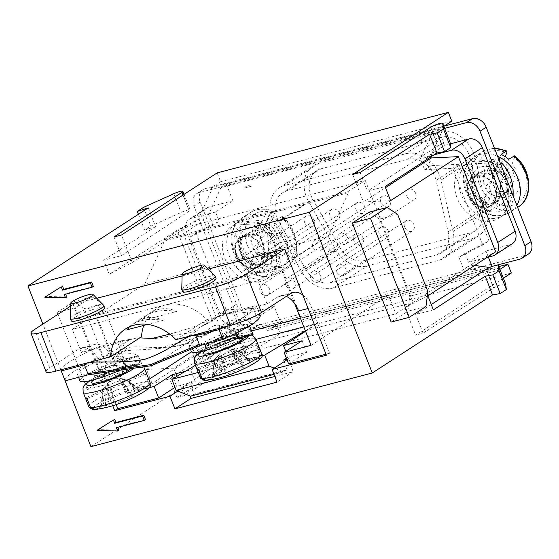 <?xml version="1.0" encoding="UTF-8"?>
<svg xmlns="http://www.w3.org/2000/svg" width="559" height="559" viewBox="0 0 559 559"><rect width="100%" height="100%" fill="white"/><g stroke="black" fill="none" stroke-linecap="round" stroke-linejoin="round"><path stroke-width="0.42" stroke-dasharray="2.79 2.1" d="M90.921 446.641L211.197 368.577L200.255 372.084L206.446 368.067L236.737 354.413A7.176 1.118 158.6 0 1 245.855 351.981A7.176 1.118 158.6 0 1 245.031 352.946L176.993 397.603L184.428 395.66L280.108 333.562L511.324 273.037M503.359 278.2L415.637 335.134L423.058 333.192L493.702 287.85A7.176 1.118 158.6 0 1 500.829 284.734A7.176 1.118 158.6 0 1 505.602 283.944M475.073 158.001A29.913 23.541 -123 0 0 439.556 131.693L318.847 163.291A29.913 23.541 -123 0 0 313.34 165.716A29.913 23.541 -123 0 0 308.638 201.568L335.414 249.16A29.913 23.541 -123 0 0 367.186 265.916L473.166 238.169A29.913 23.541 -123 0 0 478.665 235.751A29.913 23.541 -123 0 0 487.113 209.45L475.073 158.001L441.009 180.11A29.913 23.541 -123 0 0 405.499 153.802L284.783 185.399A29.913 23.541 -123 0 0 279.276 187.824A29.913 23.541 -123 0 0 274.574 223.677L301.35 271.269A29.913 23.541 -123 0 0 333.122 288.018L439.101 260.277A29.913 23.541 -123 0 0 444.601 257.86A29.913 23.541 -123 0 0 453.049 231.559L441.009 180.11M470.126 158.239A23.932 18.831 -123 0 0 441.715 137.2L321.006 168.797A23.932 18.831 -123 0 0 316.597 170.733A23.932 18.831 -123 0 0 312.837 199.416L339.613 247.008A23.932 18.831 -123 0 0 365.027 260.41L471.006 232.67A23.932 18.831 -123 0 0 475.409 230.734A23.932 18.831 -123 0 0 482.165 209.695L470.126 158.239L436.062 180.347A23.932 18.831 57 0 0 407.651 159.301L286.942 190.905A23.932 18.831 -123 0 0 282.54 192.841A23.932 18.831 -123 0 0 278.773 221.525L305.549 269.117A23.932 18.831 -123 0 0 330.97 282.519L436.942 254.778A23.932 18.831 -123 0 0 441.344 252.843A23.932 18.831 -123 0 0 448.101 231.803L436.062 180.347M173.507 378.366L176.623 386.325L174.988 387.387M177.895 391.069L186.685 385.368L190.864 384.271L195.196 381.462L190.661 369.904L185.329 371.302M176.623 386.325L195.196 381.462M116.174 404.506L99.907 363.001A23.932 14.289 75.3 0 0 91.103 350.451L73.089 304.48L96.763 298.282M112.743 405.673L91.103 350.451A23.932 14.289 75.3 0 0 81.46 347.887A23.932 14.289 75.3 0 0 78.896 349.033L49.786 367.92L34.693 329.405M302.817 295.033A23.932 14.289 -104.7 0 1 311.615 307.583L329.517 353.253L326.421 355.265M212.958 225.291L208.689 214.39L221.238 186.937L211.952 189.368L199.402 216.822L200.052 218.485L132.238 262.499L109.222 274.301L177.035 230.287L214.335 325.457L241.46 324.136L242.11 325.799L251.396 323.368L247.127 312.467L220.001 313.795L189.941 237.093L212.958 225.291L219.156 221.266L196.132 233.068L189.941 237.093M430.849 156.897L430.612 156.296L443.161 128.843L432.945 131.519L420.403 158.973L424.672 169.866L430.863 165.848L427.244 156.618L444.587 145.361L438.116 128.85L226.409 184.274L221.448 187.489L221.238 186.937M226.409 184.274L232.872 200.779L215.536 212.036L219.156 221.266M438.116 128.85L433.162 132.071L221.448 187.489M432.945 131.519L433.162 132.071M459.764 256.805L465.954 252.787L488.978 240.985L482.78 245.003L459.764 256.805L465.954 252.787M430.863 165.848L425.602 169.629L452.72 168.301L482.78 245.003M424.672 169.866L425.602 169.629M196.132 233.068L226.192 309.777L220.001 313.795M488.978 240.985L458.918 164.283L452.72 168.301M458.918 164.283L431.793 165.604M226.192 309.777L253.318 308.449L247.127 312.467M369.066 212.175L379.575 219.163L409.761 296.2L407.881 311.223L391.16 322.075M397.68 214.425L379.575 219.163M427.873 291.463L409.761 296.2M425.986 306.486L407.881 311.223M493.548 287.941L486.218 269.235M57.2 312.425L73.921 301.574L92.025 296.836L75.304 307.688L57.2 312.425L87.386 389.462L104.114 378.611L105.993 363.588L84.423 308.561L73.921 301.574M87.386 389.462L105.497 384.725L122.218 373.873L124.098 358.843L102.535 303.817L92.025 296.836M104.114 378.611L122.218 373.873M105.993 363.588L124.098 358.843M84.423 308.561L102.535 303.817M75.304 307.688L105.497 384.725M66.752 297.039L46.027 296.403M93.318 286.446L65.459 293.741L65.627 294.174M64.222 294.544L65.459 293.741M118.941 430.206L98.209 429.564M145.501 419.613L117.649 426.901L117.816 427.335M116.405 427.705L117.649 426.901M458.834 257.049L463.104 267.95L473.319 265.273L472.669 263.61L404.856 307.625L427.873 295.823M472.669 263.61L495.686 251.809M390.573 200.653L363.448 201.974L385.486 187.67M449.967 141.979A7.176 1.118 -21.4 0 0 445.195 142.769A7.176 1.118 -21.4 0 0 438.06 145.885L430.73 127.179M430.584 127.27L438.06 145.885M437.914 145.976L367.424 191.227L385.067 186.608M360.087 172.521L367.424 191.227M352.666 174.464L363.448 201.974M443.161 128.843L442.511 127.193L443.839 126.334M430.612 156.296L420.403 158.973M499.907 269.396L498.579 270.263L267.37 330.788L276.663 324.758L498.817 266.601M276.663 324.758L280.108 333.562M404.856 307.625L415.637 335.134M498.579 270.263L497.936 268.613L489.663 267.488M474.661 265.455L473.319 265.273M463.104 267.95L487.721 271.283L497.936 268.613M208.689 214.39L199.402 216.822M200.052 218.485L177.035 230.287M242.11 325.799L266.727 329.132L276.006 326.701L251.396 323.368M215.536 212.036L191.395 218.352A11.963 9.419 -123 0 0 189.194 219.324A11.963 9.419 -123 0 0 186.42 231.789L219.198 315.43A11.963 9.419 -123 0 0 232.796 324.003L256.937 317.687L274.28 306.43L280.96 323.486L276.006 326.701L487.721 271.283L492.675 268.068L492.067 266.524M266.727 329.132L267.37 330.788M284.258 361.589L286.991 369.82L194.134 394.13L190.864 384.271M186.685 385.368L190.242 396.079M274.839 376.486L293.161 371.686L288.821 358.626L287.033 359.793M286.781 359.164L288.821 358.626M293.161 371.686L277.061 382.139M285.768 351.332L288.046 357.152L306.618 352.296L302.091 340.738M288.046 357.152L286.411 358.214M325.995 354.175L329.517 353.253M288.661 363.951L306.618 352.296M217.144 172.885L220.595 181.689L211.302 187.719L211.952 189.368M211.302 187.719L442.511 127.193M220.595 181.689L451.805 121.163M132.238 262.499L121.457 234.983M183.003 195.042L189.277 211.064L183.121 194.965M143.481 207.389L150.811 226.095L181.102 212.448A7.176 1.118 158.6 0 1 190.214 210.016A7.176 1.118 158.6 0 1 189.396 210.981M138.408 214.272L144.62 230.119L150.811 226.095M148.233 207.899L155.563 226.612L144.62 230.119M189.277 211.064L121.359 255.638L103.715 260.256L109.222 274.301M155.563 226.612L103.715 260.256M114.029 236.932L121.359 255.638M182.101 275.943L208.193 269.117M139.778 337.853L121.603 340.731L98.391 346.804A59.827 9.307 -21.4 0 0 92.228 349.62L118.508 342.737L121.603 340.731L125.489 350.633L102.269 356.712A59.827 9.307 -21.4 0 0 65.11 380.826L61.19 370.778M60.819 369.834L42.889 324.08M200.255 372.084L192.925 353.372L199.116 349.354L229.407 335.707A7.176 1.118 158.6 0 1 238.518 333.276A7.176 1.118 158.6 0 1 237.701 334.24L245.031 352.946M244.912 353.029L237.582 334.317L169.663 378.897L152.02 383.516L203.867 349.864L211.197 368.577M203.867 349.864L192.925 353.372M206.446 368.067L199.116 349.354M177 397.603L169.67 378.897M214.335 325.457L146.521 369.471L152.02 383.516M146.521 369.471L173.639 368.15L241.46 324.136M184.428 395.66L173.639 368.15M431.275 304.508L415.728 314.486L433.372 309.868M423.065 333.192L415.728 314.486M182.646 291.651A17.951 2.795 158.6 0 1 191.01 285.684A17.951 2.795 158.6 0 1 208.647 279.074A17.951 2.795 158.6 0 1 216.067 278.55M71.217 320.817A17.951 2.795 158.6 0 1 79.588 314.857A17.951 2.795 158.6 0 1 97.217 308.24A17.951 2.795 158.6 0 1 104.638 307.723M70.651 306.066L73.089 304.48M253.318 308.449L256.937 317.687M280.96 323.486L492.675 268.068M488.377 257.098L485.988 251.012L468.652 262.262L465.032 253.031M263.96 254.96L262.891 261.221L260.333 265.001L256.574 267.335L252.032 267.964L247.218 266.818L242.676 264.023L238.924 259.893L236.373 254.897L235.325 249.6L235.884 244.597L239.084 239.273L240.957 237.868L246.044 235.653L252.109 234.976L255.715 235.353L259.844 228.547L263.142 219.932L260.047 223.439L255.917 235.283M263.876 255.009A16.749 13.185 57 0 1 258.677 266.315A16.749 13.185 57 0 1 236.555 255.666A16.749 13.185 57 0 1 240.433 238.204A16.749 13.185 57 0 1 255.393 239.573A16.749 13.185 57 0 1 263.876 255.009M263.967 254.953L263.568 246.708L261.801 241.083L260.326 238.267L262.01 237.694L266.552 232.775L268.159 228.435A26.923 21.186 -123 0 0 261.451 224.201M259.523 223.425A26.923 21.186 -123 0 0 247.281 222.678A26.923 21.186 -123 0 0 238.19 257.287A26.923 21.186 -123 0 0 273.484 268.634A26.923 21.186 -123 0 0 269.822 229.917L267.726 233.886A21.535 16.952 57 0 1 267.488 266.21A21.535 16.952 57 0 1 239.196 248.371A21.535 16.952 57 0 1 258.447 228.037L259.523 223.425L262.36 222.056M269.822 229.917L269.207 226.374L268.159 228.435M258.447 228.037L243.249 236.569M267.726 233.886L268.124 252.256L280.995 254.652L276.663 257.468L264.386 255.107A17.35 13.654 57 0 1 244.458 266.035A17.35 13.654 57 0 1 238.623 238.868L229.581 227.779A31.709 24.952 -123 0 0 229.861 267.642A31.709 24.952 -123 0 0 266.818 278.857A31.709 24.952 -123 0 0 276.663 257.468C276.859 245.08 272.827 234.682 264.554 226.283L260.34 237.68L260.76 238.344M444.587 145.361L450.24 143.88M512.33 243.724A11.963 9.419 57 0 1 510.129 244.688L485.988 251.012M493.373 266.063L496.895 265.141M444.636 128.36L198.983 192.666A11.963 9.419 -123 0 0 196.782 193.631A11.963 9.419 -123 0 0 194.008 206.103L238.861 320.552A11.963 9.419 -123 0 0 252.458 329.132L492.025 266.419M336.497 271.29A5.981 4.71 57 0 1 337.881 265.057A5.981 4.71 57 0 1 345.092 267.516A5.981 4.71 57 0 1 344.4 275.098A5.981 4.71 57 0 1 336.497 271.29M338.265 240.007A5.981 4.71 57 0 1 339.648 233.774A5.981 4.71 57 0 1 346.859 236.233A5.981 4.71 57 0 1 346.161 243.815A5.981 4.71 57 0 1 338.265 240.007M312.823 246.666A5.981 4.71 57 0 1 314.207 240.433A5.981 4.71 57 0 1 321.411 242.892A5.981 4.71 57 0 1 320.719 250.474A5.981 4.71 57 0 1 312.823 246.666M311.056 277.949A5.981 4.71 57 0 1 312.439 271.716A5.981 4.71 57 0 1 319.65 274.176A5.981 4.71 57 0 1 318.958 281.757A5.981 4.71 57 0 1 311.056 277.949M287.382 253.332A5.981 4.71 57 0 1 288.765 247.092A5.981 4.71 57 0 1 295.97 249.552A5.981 4.71 57 0 1 295.278 257.133A5.981 4.71 57 0 1 287.382 253.332M285.614 284.615A5.981 4.71 57 0 1 286.998 278.375A5.981 4.71 57 0 1 294.202 280.835A5.981 4.71 57 0 1 293.51 288.416A5.981 4.71 57 0 1 285.614 284.615M260.173 291.274A5.981 4.71 57 0 1 261.556 285.041A5.981 4.71 57 0 1 268.76 287.494A5.981 4.71 57 0 1 268.068 295.075A5.981 4.71 57 0 1 260.173 291.274M261.94 259.991A5.981 4.71 57 0 1 263.324 253.758A5.981 4.71 57 0 1 270.528 256.211A5.981 4.71 57 0 1 269.836 263.792A5.981 4.71 57 0 1 261.94 259.991M236.492 266.65A5.981 4.71 57 0 1 237.882 260.417A5.981 4.71 57 0 1 245.087 262.87A5.981 4.71 57 0 1 244.395 270.451A5.981 4.71 57 0 1 236.492 266.65M181.423 228.526L229.295 350.682L413.15 302.552L365.272 180.396L181.423 228.526L164.08 239.783L164.514 240.88L144.781 284.056L328.636 235.926L280.436 267.209L294.719 303.656M274.28 306.43L250.139 312.747A11.963 9.419 57 0 1 236.541 304.173L203.762 220.532A11.963 9.419 57 0 1 206.53 208.067A11.963 9.419 57 0 1 208.731 207.103L232.872 200.779M404.625 227.08A5.981 4.71 57 0 1 406.009 220.847A5.981 4.71 57 0 1 413.213 223.3A5.981 4.71 57 0 1 412.521 230.881A5.981 4.71 57 0 1 404.625 227.08M406.393 195.797A5.981 4.71 57 0 1 407.777 189.564A5.981 4.71 57 0 1 414.981 192.017A5.981 4.71 57 0 1 414.289 199.598A5.981 4.71 57 0 1 406.393 195.797M380.945 202.456A5.981 4.71 57 0 1 382.335 196.223A5.981 4.71 57 0 1 389.539 198.676A5.981 4.71 57 0 1 388.847 206.257A5.981 4.71 57 0 1 380.945 202.456M379.184 233.739A5.981 4.71 57 0 1 380.567 227.506A5.981 4.71 57 0 1 387.771 229.959A5.981 4.71 57 0 1 387.08 237.54A5.981 4.71 57 0 1 379.184 233.739M355.503 209.115A5.981 4.71 57 0 1 356.894 202.882A5.981 4.71 57 0 1 364.098 205.335A5.981 4.71 57 0 1 363.406 212.916A5.981 4.71 57 0 1 355.503 209.115M353.742 240.398A5.981 4.71 57 0 1 355.126 234.165A5.981 4.71 57 0 1 362.33 236.618A5.981 4.71 57 0 1 361.638 244.199A5.981 4.71 57 0 1 353.742 240.398M328.294 247.057A5.981 4.71 57 0 1 329.684 240.824A5.981 4.71 57 0 1 336.888 243.277A5.981 4.71 57 0 1 336.197 250.858A5.981 4.71 57 0 1 328.294 247.057M330.062 215.774A5.981 4.71 57 0 1 331.452 209.541A5.981 4.71 57 0 1 338.656 211.994A5.981 4.71 57 0 1 337.964 219.575A5.981 4.71 57 0 1 330.062 215.774M528.276 254.135A11.963 9.419 57 0 1 526.075 255.107L258.656 325.107A11.963 9.419 57 0 1 245.052 316.534L200.199 202.078A11.963 9.419 57 0 1 202.973 189.613A11.963 9.419 57 0 1 205.174 188.649L444.258 126.061M468.694 194.895A16.749 13.185 57 0 1 472.572 177.441A16.749 13.185 57 0 1 487.532 178.81A16.749 13.185 57 0 1 496.015 194.246A16.749 13.185 57 0 1 490.816 205.544A16.749 13.185 57 0 1 468.694 194.895M478.434 173.695A16.749 13.185 -123 0 0 477.533 174.226A16.749 13.185 -123 0 0 475.59 195.454A16.749 13.185 -123 0 0 495.77 202.33A16.749 13.185 -123 0 0 500.501 187.614L500.207 193.673L499.201 197.753L496.644 201.526L495.05 202.791L492.884 203.86L488.342 204.489L483.528 203.343L478.986 200.548L475.234 196.419L472.683 191.43L471.635 186.126L472.194 181.123L475.395 175.799L478.434 173.695L483.71 171.173A23.674 21.794 -159.3 0 0 475.101 175.281L466.052 164.199L461.72 167.015A31.709 24.952 -123 0 0 462 206.879A31.709 24.952 -123 0 0 498.956 218.094A31.709 24.952 -123 0 0 508.802 196.698L496.525 194.343A17.35 13.654 57 0 1 476.596 205.265A17.35 13.654 57 0 1 470.762 178.097L461.72 167.015L464.941 164.605L492.186 162.669L488.056 174.52M304.62 222.433A5.981 4.71 57 0 1 306.004 216.2A5.981 4.71 57 0 1 313.215 218.653A5.981 4.71 57 0 1 312.523 226.241A5.981 4.71 57 0 1 304.62 222.433M234.99 332.284L233.054 330.886L228.596 329.244L224.047 328.657L224.557 328.406A21.018 9.866 170.7 0 1 235.646 331.634L234.99 332.284L236.457 335.98L238.959 337.482L241.642 337.182A21.535 3.347 158.6 0 1 243.165 337.964L240.433 338.244L238.986 337.685L236.974 335.281A16.749 2.606 -21.4 0 0 236.946 335.114A16.749 2.606 -21.4 0 0 235.758 334.659M224.557 328.406L228.044 324.444L224.019 325.988L226.668 332.752C238.211 331.173 246.484 331.459 251.487 333.611L248.776 326.163L235.646 331.634M228.044 324.444C238.036 323.402 244.947 323.975 248.776 326.163M224.047 328.657L227.003 327.895A16.749 2.606 158.6 0 1 233.928 327.413A16.749 2.606 158.6 0 1 229.386 331.291L229.98 331.075A21.018 4.591 -16.1 0 1 236.674 332.165L236.038 332.822L236.974 335.281M229.386 331.291L232.579 331.291L235.255 332.018L236.038 332.822M224.019 325.988L198.969 337.175L189.04 345.637L201.918 344.176A31.709 4.933 -21.4 0 0 234.787 331.648L235.542 333.583M223.893 336.071L233.11 337.084A23.674 11.257 -7.8 0 0 224.061 336.092L226.668 332.752A31.709 4.933 -21.4 0 0 191.395 351.695M251.795 331.424L249.803 326.687L236.674 332.165M229.98 331.075L239.462 329.167L234.787 331.648M239.462 329.167L247.448 327.12M242.257 336.93L241.642 337.182M246.645 335.1L251.487 333.611M239.119 337.573L245.827 335.058A26.923 4.186 -21.4 0 0 237.009 336.588A26.923 4.186 -21.4 0 0 201.589 351.492M233.11 337.084L237.107 337.566M249.034 334.631L245.827 335.058M223.9 336.085L217.185 338.663L208.5 342.981L205.593 345.203L205.265 346.091L206.201 346.531L212.797 345.448L217.682 343.925L229.553 338.992L234.738 338.908M243.165 337.964L248.168 335.882L250.593 335.435M235.996 338.929A23.674 5.506 165 0 0 229.924 339.103A17.35 2.697 -21.4 0 1 205.048 346.741A17.35 2.697 -21.4 0 1 224.061 336.092M227.625 336.28A16.749 2.606 -21.4 0 0 205.754 347.342A16.749 2.606 -21.4 0 0 215.977 345.895A16.749 2.606 -21.4 0 0 232.642 338.859L235.919 338.971M232.642 338.859L229.553 338.978M237.261 337.971L230.322 339.054L237.372 338.251M258.027 344.63A32.904 5.115 -21.4 0 0 256.295 343.778L238.917 351.017A14.38 2.236 158.6 0 1 240.67 351.241A14.38 2.236 158.6 0 1 240.663 351.918L258.041 344.672M198.487 369.492L215.865 362.253A14.38 2.236 158.6 0 1 213.978 361.701A14.38 2.236 158.6 0 1 214.111 361.352L196.775 368.688M238.917 351.017L249.908 360.52L257.713 357.264L259.523 355.657L259.942 353.295L256.295 343.778M202.763 379.533L204.804 379.316L212.609 376.06L214.111 361.352M261.57 353.7L261.584 355.824L259.467 358.165A29.32 4.563 158.6 0 1 237.491 371.49A29.32 4.563 158.6 0 1 206.55 380.211L214.363 376.962L215.865 362.253M240.663 351.918L251.655 361.421L259.467 358.165M206.55 380.211L204.825 380.476M249.908 360.52A20.942 3.256 -21.4 0 0 247.42 360.744L239.14 364.195L237.484 363.343A20.942 3.256 -21.4 0 0 219.973 370.638L221.63 371.49L213.349 374.942A20.942 3.256 -21.4 0 0 212.609 376.06M214.363 376.962A20.942 3.256 -21.4 0 0 216.85 376.738L225.13 373.286L226.779 374.139A20.942 3.256 -21.4 0 0 244.29 366.837L242.641 365.991L250.921 362.539A20.942 3.256 -21.4 0 0 251.655 361.421M247.42 360.744L236.429 350.283A13.73 2.138 158.6 0 1 238.896 350.06A13.73 2.138 158.6 0 1 239.601 350.283A13.73 2.138 158.6 0 1 238.993 351.597L233.334 351.394L235.5 353.868A13.73 2.138 158.6 0 1 222.65 359.22L226.779 374.139M250.921 362.539L238.993 351.597M216.85 376.738L217.416 360.59A13.73 2.138 158.6 0 1 214.118 360.276A13.73 2.138 158.6 0 1 214.481 359.633A13.73 2.138 158.6 0 1 214.845 359.269L218.828 355.196L218.338 357.005A13.73 2.138 158.6 0 1 231.188 351.653L237.484 363.343M218.338 357.005L219.973 370.638M213.349 374.942L214.845 359.269M236.429 350.283L230.923 350.151L231.188 351.653M217.416 360.59L221.238 356.432L222.65 359.22M235.5 353.868L244.29 366.837M233.334 351.394L242.641 365.991M221.238 356.432L225.13 373.286M218.828 355.196L221.63 371.49M230.923 350.151L239.14 364.195M133.79 365.397L118.899 368.22L125.95 367.417L141.616 363.581L138.38 355.859L124.482 361.645L118.208 360.317L121.506 358.13L122.526 356.817L121.764 356.118L115.573 357.061A16.749 2.606 158.6 0 0 113.184 357.746L118.473 353.421L112.652 355.314A31.709 4.933 -21.4 0 0 77.38 374.264A31.709 4.933 -21.4 0 0 90.495 373.342L123.497 361.163L125.95 367.417A31.709 4.933 -21.4 0 1 120.283 370.107M112.652 355.314L115.238 361.918A31.709 4.933 -21.4 0 0 79.972 380.868M141.616 363.581L136.738 365.048A26.923 4.186 -21.4 0 0 135.215 364.265L140.057 362.777C135.061 360.625 126.788 360.338 115.238 361.918L112.471 365.251L127.69 366.746L134.398 364.23A26.923 4.186 -21.4 0 0 125.586 365.754A26.923 4.186 -21.4 0 0 90.16 380.665M139.163 364.601L131.686 367.431A21.535 3.347 158.6 0 1 130.03 369.247M118.124 368.15L125.447 368.178L131.686 367.431M125.447 368.178A23.674 5.506 165 0 0 118.494 368.269L101.696 374.523L97.643 375.473L94.911 375.711L93.835 375.257L94.492 374.027L100.62 370.198L112.638 365.258A17.35 2.697 -21.4 0 0 93.626 375.907A17.35 2.697 -21.4 0 0 118.494 368.269L123.315 368.074M136.738 365.048L131.099 367.354L127.927 367.053L125.747 364.901L124.482 361.645M121.687 366.25A23.674 11.257 -7.8 0 0 112.638 365.258M137.605 363.804L134.398 364.23M135.215 364.265L129.576 366.571L126.502 366.32L124.503 364.265L123.455 361.121L119.535 358.955L113.184 357.746M140.057 362.777L137.353 355.328L123.455 361.121M138.478 389.686A20.942 3.256 -21.4 0 0 135.991 389.909L124.999 379.449A13.73 2.138 158.6 0 1 127.473 379.233A13.73 2.138 158.6 0 1 128.172 379.456L129.241 380.406A14.38 2.236 158.6 0 0 127.487 380.183L138.478 389.686L146.29 386.437L148.093 384.823L148.512 382.468L144.865 372.944A32.904 5.115 -21.4 0 1 146.598 373.796M91.334 408.699L93.374 408.482L101.186 405.226L102.688 390.524A14.38 2.236 158.6 0 0 102.556 390.867A14.38 2.236 158.6 0 0 104.435 391.419L102.933 406.127A20.942 3.256 -21.4 0 0 105.42 405.904L113.701 402.459L115.357 403.305A20.942 3.256 -21.4 0 0 132.867 396.01L131.211 395.157L139.491 391.705L127.564 380.77L121.911 380.567L131.211 395.157M150.147 382.866L150.154 384.99L148.037 387.331A29.32 4.563 158.6 0 1 126.061 400.663A29.32 4.563 158.6 0 1 95.128 409.384L93.395 409.642M124.999 379.449L119.493 379.323L119.759 380.819L126.061 392.509A20.942 3.256 -21.4 0 0 108.551 399.811L106.916 386.171A13.73 2.138 158.6 0 1 119.759 380.819M119.493 379.323L127.711 393.361L126.061 392.509M135.991 389.909L127.711 393.361M110.2 400.656L101.92 404.108L103.422 388.442L107.398 384.361L110.2 400.656L108.551 399.811M107.398 384.361L106.916 386.171M105.42 405.904L105.986 389.763L109.816 385.605L111.227 388.386L115.357 403.305M109.816 385.605L113.701 402.459M121.911 380.567L132.867 396.01M124.07 383.034A13.73 2.138 158.6 0 1 111.227 388.386M105.986 389.763A13.73 2.138 158.6 0 1 102.688 389.441A13.73 2.138 158.6 0 1 103.052 388.798A13.73 2.138 158.6 0 1 103.422 388.442M128.172 379.456A13.73 2.138 158.6 0 1 127.564 380.77M101.92 404.108A20.942 3.256 -21.4 0 0 101.186 405.226M139.491 391.705A20.942 3.256 -21.4 0 0 140.232 390.587L148.037 387.331M129.241 380.406A14.38 2.236 158.6 0 1 129.241 381.084L140.232 390.587M95.128 409.384L102.933 406.127M102.688 390.524L85.345 397.854M87.057 398.665L104.435 391.419M129.241 381.084L146.619 373.845M127.487 380.183L144.865 372.944M118.473 353.421C127.536 352.652 133.825 353.288 137.353 355.328M138.394 355.838L128.395 358.242L123.497 361.163M128.395 358.242L118.208 360.317M260.124 315.388L236.911 321.467L233.033 311.559L229.931 313.571L256.211 306.688A59.827 9.307 -21.4 0 0 256.246 305.487L233.033 311.559L219.254 315.877L190.724 332.598L154.871 338.621L150.539 338.81M259.481 313.732L256.246 305.487M225.249 326.791A59.827 9.307 -21.4 0 0 256.211 306.688L267.076 303.844L277.606 297.018A23.932 14.289 -104.7 0 1 280.171 295.872A23.932 14.289 -104.7 0 1 286.306 296.403M102.269 356.712L98.391 346.804M298.618 310.986L280.932 265.867L95.226 314.479L112.904 359.598A23.932 14.289 75.3 0 0 94.457 344.484A23.932 14.289 75.3 0 0 91.893 345.63L81.362 352.463L92.228 349.62A59.827 9.307 -21.4 0 0 61.259 369.716M152.097 338.516L154.871 338.621M125.055 349.536C131.344 342.94 153.83 350.975 180.054 345.553C206.474 337.196 230.867 316.89 236.478 320.363M229.931 313.571L218.793 316.485L208.884 322.92C201.547 326.281 197.83 328.692 197.732 330.152L187.824 336.588M98.684 359.919L108.593 353.491C115.93 350.13 119.647 347.719 119.738 346.252L129.653 339.823L118.508 342.737M115.573 357.061L125.489 350.633L158.176 348.746L191.43 342.8L221.63 326.491L236.911 321.467L227.003 327.895M90.495 373.342L88.329 374.754M199.752 345.581L201.918 344.176M70.322 318.434A17.951 2.795 158.6 0 1 79.203 312.418A17.951 2.795 158.6 0 1 96.358 306.039A17.951 2.795 158.6 0 1 103.674 305.361M181.752 289.262A17.951 2.795 158.6 0 1 190.633 283.252A17.951 2.795 158.6 0 1 207.78 276.873A17.951 2.795 158.6 0 1 215.103 276.195M46.076 371.791A23.932 3.724 158.6 0 1 49.786 367.92M280.932 265.867L258.02 280.737L267.076 303.844M126.977 329.803L135.411 322.515C144.809 316.639 154.046 315.912 163.116 320.342C150.448 318.253 140.316 319.552 132.721 324.262L129.534 326.77M176.742 311.503C164.073 309.406 153.942 310.713 146.346 315.416L140.602 320.964L149.029 313.669C158.435 307.792 167.672 307.073 176.742 311.503L140.602 320.964M175.938 339.697L206.907 319.601A47.864 37.663 -123 0 0 165.164 305.046A47.864 37.663 -123 0 0 156.359 308.917A47.864 37.663 -123 0 0 143.733 325.415M95.226 314.479L72.307 329.349L258.02 280.737M81.362 352.463L72.307 329.349M148.855 387.806L127.207 393.473L96.581 315.339L144.781 284.056M280.436 267.209L96.581 315.339M328.636 235.926L348.362 192.75L347.936 191.653L365.272 180.396M311.056 345.343L388.477 295.103L395.807 313.809L413.15 302.552M348.362 192.75L164.514 240.88M347.936 191.653L164.08 239.783M127.207 393.473L148.813 379.449M191.437 351.786L204.622 343.226L251.585 330.935M229.295 350.682L211.952 361.939L204.622 343.226M211.952 361.939L395.807 313.809M300.4 318.155L388.477 295.103M190.661 369.904L225.347 347.398L195.433 365.272M305.556 331.298L318.204 323.088L303.81 326.854M255.973 339.383L225.347 347.398M194.134 394.13L190.549 396.205M305.347 330.767L318.204 323.088M261.703 355.838L198.249 372.448M286.991 369.82L283.406 371.903L274.155 368.15M283.406 371.903L274.008 374.362M285.656 370.442L192.799 394.752M468.652 262.262L486.959 257.468M434.015 154.843L427.244 156.618M163.116 320.342L147.555 324.416M129.653 339.823L141.539 336.714M206.907 319.601L218.793 316.485M250.963 243.451L252.214 237.156L259.488 241.747L254.045 246.533L250.963 243.451A13.73 10.803 57 0 1 250.977 238.707A13.73 10.803 57 0 1 255.093 232.299L257.839 221.958A20.942 16.477 -123 0 0 252.409 231.14A20.942 16.477 -123 0 0 252.214 237.156M260.333 230.93A13.73 10.803 57 0 1 271.618 238.043L283.161 229.057A20.942 16.477 -123 0 0 279.828 225.235L271.01 235.08A14.38 11.313 57 0 0 263.317 230.224L272.135 220.386A20.942 16.477 -123 0 0 267.775 219.359L260.333 230.93L257.93 236.038L255.093 232.299M257.93 236.038L265.113 226.542L257.839 221.958M267.775 219.359L265.113 226.542M279.828 225.235L282.337 218.457A29.32 23.073 57 0 1 293.552 253.849A29.32 23.073 57 0 1 265.343 264.386L267.852 257.608A20.942 16.477 -123 0 0 270.004 258.258A20.942 16.477 -123 0 0 272.212 258.635L264.68 256.777A13.73 10.803 57 0 1 262.513 256.483A13.73 10.803 57 0 1 253.395 249.663L254.045 246.533M264.68 256.777L264.673 253.234L269.92 255.407L282.148 256.029A20.942 16.477 -123 0 0 287.773 240.831L280.499 236.247L283.161 229.057M271.618 238.043L268.558 242.739L274.05 244.255A13.73 10.803 57 0 1 269.92 255.407M259.488 241.747L256.826 248.93L253.395 249.663M268.558 242.739L280.499 236.247M274.05 244.255L287.773 240.831M264.673 253.234L274.874 251.445L282.148 256.029M272.212 258.635L274.874 251.445M263.044 256.609L257.461 271.688A32.904 25.896 -123 0 1 249.768 266.839L254.722 263.624L257.65 259.537L260.159 252.759L255.351 251.753A14.38 11.313 57 0 0 263.044 256.609L267.852 257.608M272.135 220.386L274.902 212.057L274.217 211.735L268.9 215.145L263.317 230.224M256.826 248.93A20.942 16.477 -123 0 0 260.159 252.759M249.768 266.839L255.351 251.753M271.01 235.08L276.593 219.994A32.904 25.896 -123 0 0 268.9 215.145M265.343 264.386L262.416 268.474A32.904 25.896 -123 0 0 286.047 267.803A32.904 25.896 -123 0 0 281.547 216.78L276.593 219.994M281.547 216.78L282.47 216.647L282.337 218.457M257.461 271.688L262.416 268.474M251.571 231.936A23.674 21.794 -159.3 0 0 242.962 236.052L243.256 236.569L240.16 241.558L239.483 246.519L240.419 251.816L242.865 256.847L246.547 261.053L251.04 263.96L255.854 265.232L260.438 264.735L262.926 263.555L264.267 262.52L266.923 258.831L268.131 252.249M483.102 182.688L484.353 176.392L491.627 180.976L486.183 185.77L483.102 182.688A13.73 10.803 57 0 1 483.116 177.937A13.73 10.803 57 0 1 487.231 171.536L489.977 161.188A20.942 16.477 -123 0 0 484.548 170.376A20.942 16.477 -123 0 0 484.353 176.392M492.472 170.167A13.73 10.803 57 0 1 503.757 177.28L515.3 168.294A20.942 16.477 -123 0 0 511.967 164.465L503.149 174.31A14.38 11.313 57 0 0 495.456 169.461L504.274 159.615A20.942 16.477 -123 0 0 499.914 158.588L492.472 170.167L490.068 175.267L487.231 171.536M490.068 175.267L497.251 165.778L489.977 161.188M499.914 158.588L497.251 165.778M511.967 164.465L514.476 157.687A29.32 23.073 57 0 1 525.691 193.086A29.32 23.073 57 0 1 497.482 203.616L499.991 196.838A20.942 16.477 -123 0 0 502.143 197.488A20.942 16.477 -123 0 0 504.351 197.865L496.825 196.013A13.73 10.803 57 0 1 494.652 195.713A13.73 10.803 57 0 1 485.533 188.893L486.183 185.77M496.825 196.013L496.811 192.471L502.059 194.637L514.287 195.266A20.942 16.477 -123 0 0 519.912 180.061L512.638 175.477L515.3 168.294M503.757 177.28L500.696 181.968L506.188 183.492A13.73 10.803 57 0 1 502.059 194.637M491.627 180.976L488.964 188.166L485.533 188.893M500.696 181.968L512.638 175.477M506.188 183.492L519.912 180.061M496.811 192.471L507.013 190.682L514.287 195.266M504.351 197.865L507.013 190.682M495.183 195.839L489.6 210.925A32.904 25.896 -123 0 1 481.907 206.075L486.861 202.854L489.789 198.766L492.297 191.989L487.49 190.989A14.38 11.313 57 0 0 495.183 195.839L499.991 196.838M504.274 159.615L505.336 156.744M488.964 188.166A20.942 16.477 -123 0 0 492.297 191.989M481.907 206.075L487.49 190.989M495.456 169.461L501.039 154.375M503.149 174.31L508.732 159.224M514.58 155.856L514.476 157.687M497.482 203.616L494.554 207.71A32.904 25.896 -123 0 0 518.186 207.033M489.6 210.925L494.554 207.71M500.501 187.614L500.235 181.598A23.674 16.442 90.1 0 1 500.864 191.527A17.35 13.654 -123 0 1 480.929 202.456A17.35 13.654 -123 0 1 475.101 175.281L475.395 175.805M490.585 167.267L491.661 162.662A26.923 21.186 -123 0 0 479.419 161.907A26.923 21.186 -123 0 0 470.329 196.523A26.923 21.186 -123 0 0 505.622 207.871A26.923 21.186 -123 0 0 501.961 169.153L499.865 173.115A21.535 16.952 57 0 1 499.627 205.439A21.535 16.952 57 0 1 471.335 187.6A21.535 16.952 57 0 1 490.585 167.267L483.71 171.173M500.235 181.598L499.865 173.115M500.263 191.485L513.141 193.889L508.802 196.698C508.997 184.309 504.966 173.912 496.692 165.513L492.479 176.917L492.898 177.573M501.961 169.153L501.346 165.611L500.298 167.665A26.923 21.186 -123 0 0 493.59 163.438L494.498 161.292L491.661 162.662M493.59 163.438L491.983 167.777L487.853 174.59L473.096 177.105L471.23 178.503L468.128 183.492L467.45 188.453L468.386 193.749L470.832 198.787L474.514 202.994L479.014 205.901L483.821 207.172L488.405 206.676L492.241 204.454L494.89 200.772L496.071 196.034L496.099 194.19L492.465 177.496L494.149 176.93A16.749 13.185 -123 0 0 488.797 173.556M500.298 167.665L498.691 172.004L494.149 176.93M498.956 218.094L503.296 215.278A31.709 24.952 -123 0 1 466.339 204.063A31.709 24.952 -123 0 1 466.052 164.199L469.085 161.928L495.281 159.161L492.186 162.669M494.498 161.292L495.281 159.161M501.346 165.611L502.136 163.48M500.626 164.046L496.692 165.513M496.525 194.343A21.018 14.562 -91.8 0 0 492.479 176.917M470.762 178.097A21.018 19.174 22.4 0 1 487.965 174.073M503.296 215.278A31.709 24.952 -123 0 0 513.148 195.992M238.623 238.868A21.018 19.174 22.4 0 1 255.826 234.836M269.207 226.374L269.997 224.25L264.554 226.283M264.386 255.107A21.018 14.562 -91.8 0 0 260.34 237.68M268.096 242.361A23.674 16.442 90.1 0 1 268.725 252.298A17.35 13.654 -123 0 1 248.79 263.219A17.35 13.654 -123 0 1 242.962 236.052L233.914 224.97L236.946 222.699L263.142 219.932M260.047 223.439L232.803 225.375L229.581 227.779L233.914 224.97A31.709 24.952 -123 0 0 234.2 264.833A31.709 24.952 -123 0 0 271.157 276.041A31.709 24.952 -123 0 0 280.995 254.652C281.261 242.83 277.592 232.691 269.997 224.25M419.229 142.293L425.895 140.547A7.365 5.793 -123 0 0 419.229 142.293L425.895 140.547M251.326 186.245A7.365 5.793 -123 0 0 244.66 187.985L251.326 186.245L244.66 187.985M486.365 269.145L493.702 287.85M173.765 193.735L181.102 212.448M236.737 354.413L229.407 335.707M262.01 237.694A16.749 13.185 -123 0 0 256.658 234.319M248.224 215.159A32.904 25.896 57 0 1 283.909 234.948A32.904 25.896 57 0 1 277.998 273.03A32.904 25.896 57 0 1 254.366 273.7A32.904 25.896 57 0 1 232.754 246.205A32.904 25.896 57 0 1 242.173 217.821A32.904 25.896 57 0 1 248.224 215.159M259.844 228.547A21.535 16.952 57 0 1 266.552 232.775M246.295 234.466A16.749 13.185 -123 0 0 245.394 234.99A16.749 13.185 -123 0 0 243.451 256.218A16.749 13.185 -123 0 0 263.631 263.093A16.749 13.185 -123 0 0 268.362 248.378M258.656 325.107L252.458 329.132M526.075 255.107L519.884 259.124M245.052 316.534L238.861 320.552M200.199 202.078L194.008 206.103M205.174 188.649L198.983 192.666M318.847 163.291L284.783 185.399M439.556 131.693L405.499 153.802M453.049 231.559L487.113 209.45M473.166 238.169L439.101 260.277M333.122 288.018L367.186 265.916M301.35 271.269L335.414 249.16M308.638 201.568L274.574 223.677M441.715 137.2L407.651 159.301M448.101 231.803L482.165 209.695M436.942 254.778L471.006 232.67M330.97 282.519L365.027 260.41M305.549 269.117L339.613 247.008M278.773 221.525L312.837 199.416M286.942 190.905L321.006 168.797M205.67 350.465A21.535 3.347 158.6 0 1 237.687 337.594M238.602 337.433A21.535 3.347 158.6 0 1 241.006 337.175M194.595 363.14A32.904 5.115 158.6 0 1 209.932 352.205A32.904 5.115 158.6 0 1 242.264 340.082A32.904 5.115 158.6 0 1 255.868 339.124M204.804 379.316A29.32 4.563 158.6 0 1 226.779 365.984A29.32 4.563 158.6 0 1 257.713 357.264M259.746 352.582A32.904 5.115 -21.4 0 0 224.83 362.351A32.904 5.115 -21.4 0 0 200.185 377.402M93.374 408.482A29.32 4.563 158.6 0 1 115.35 395.157A29.32 4.563 158.6 0 1 146.29 386.437M148.317 381.748A32.904 5.115 -21.4 0 0 113.4 391.517A32.904 5.115 -21.4 0 0 88.762 406.568M116.195 365.446A16.749 2.606 -21.4 0 0 94.331 376.507A16.749 2.606 -21.4 0 0 104.547 375.068A16.749 2.606 -21.4 0 0 121.212 368.025M83.172 392.306A32.904 5.115 158.6 0 1 98.51 381.371A32.904 5.115 158.6 0 1 130.841 369.247A32.904 5.115 158.6 0 1 144.446 368.29M133.196 368.898A26.923 4.186 -21.4 0 0 136.738 365.432M94.247 379.638A21.535 3.347 158.6 0 1 112.198 371.001A21.535 3.347 158.6 0 1 129.576 366.348M125.551 364.447A16.749 2.606 -21.4 0 0 125.523 364.286A16.749 2.606 -21.4 0 0 124.336 363.825M130.219 366.355A21.535 3.347 158.6 0 1 131.742 367.137M78.896 349.033L91.893 345.63M112.904 359.598L99.907 363.001M277.606 297.018L290.603 293.615M311.615 307.583L308.093 308.505M232.796 324.003L250.139 312.747M236.541 304.173L219.198 315.43M208.731 207.103L191.395 218.352M186.42 231.789L203.762 220.532M510.129 244.688L492.793 255.945M257.65 259.537A29.32 23.073 57 0 1 246.435 224.138A29.32 23.073 57 0 1 274.644 213.608M273.854 211.924A32.904 25.896 -123 0 0 250.222 212.602A32.904 25.896 -123 0 0 254.722 263.624M489.789 198.766A29.32 23.073 57 0 1 478.574 163.375A29.32 23.073 57 0 1 506.782 152.838M494.512 148.442A32.904 25.896 -123 0 0 482.361 151.831A32.904 25.896 -123 0 0 486.861 202.854M516.789 205.279A32.904 25.896 57 0 1 510.136 212.259A32.904 25.896 57 0 1 486.505 212.93A32.904 25.896 57 0 1 464.892 185.434A32.904 25.896 57 0 1 474.311 157.058A32.904 25.896 57 0 1 480.363 154.396A32.904 25.896 57 0 1 497.559 156.213M491.983 167.777A21.535 16.952 57 0 1 498.691 172.004M190.214 210.016L184.072 194.343M245.855 351.981L238.518 333.276M241.006 237.834L240.433 238.204M282.54 216.703C299.659 229.966 301.699 258.733 286.047 267.803L277.998 273.03C261.584 280.625 247.462 275.419 235.632 257.413C227.904 241.055 230.077 227.855 242.173 217.821L250.222 212.602C257.503 208.144 265.616 207.836 274.56 211.672M245.128 235.157L245.394 234.99C242.459 238.427 237.484 239.643 244.143 255.407C256.965 268.844 256.965 264.218 263.631 263.093L262.926 263.555M344.4 275.098L412.521 230.881M337.881 265.057L406.009 220.847M346.161 243.815L414.289 199.598M339.648 233.774L407.777 189.564M320.719 250.474L388.847 206.257M314.207 240.433L382.335 196.223M318.958 281.757L387.08 237.54M312.439 271.716L380.567 227.506M295.278 257.133L363.406 212.916M288.765 247.092L356.894 202.882M293.51 288.416L361.638 244.199M286.998 278.375L355.126 234.165M268.068 295.075L336.197 250.858M261.556 285.041L329.684 240.824M269.836 263.792L337.964 219.575M263.324 253.758L331.452 209.541M196.782 193.631L202.973 189.613M444.601 257.86L478.665 235.751M279.276 187.824L313.34 165.716M475.409 230.734L441.344 252.843M316.597 170.733L282.54 192.841M244.395 270.451L312.523 226.241M237.882 260.417L306.004 216.2M189.026 345.637L189.934 347.957M242.976 328.238L234.997 330.055M236.946 335.114L233.928 327.413M228.435 336.364L224.005 336.12C214.209 339.767 208.067 342.793 205.593 345.203M205.265 346.091L205.754 347.342L205.391 351.01L215.697 345.169L227.758 340.424L237.212 337.832M251.452 335.072L248.35 334.582L237.652 336.301L214.39 344.637L201.03 351.618M239.601 350.283L240.67 351.241M214.118 360.276L213.978 361.701M238.896 350.06L224.292 348.725L214.481 359.633M112.576 365.293L117.006 365.537M94.171 374.369C96.644 371.959 102.786 368.933 112.597 365.293M127.473 379.233L112.862 377.891L103.052 388.798M102.688 389.441L102.556 390.867M127.69 366.746C115.461 367.647 89.028 381.86 93.968 380.176L94.331 376.507L93.842 375.257M143.956 367.305L141.567 364.936L136.92 363.755L126.229 365.467L110.633 370.624L94.702 377.807L89.601 380.784M122.505 356.579L125.523 364.286L128.207 366.725M77.38 374.264L78.574 377.304M140.365 360.59L138.66 356.488M131.547 357.404L123.839 359.164M169.761 334.135L192.114 327.525L219.254 315.877M158.176 348.746L154.452 348.9L168.783 345.518C192.785 339.02 207.34 334.24 221.63 326.491M94.457 344.484L81.46 347.887M293.168 292.469L280.171 295.872M125.391 329.013L132.721 324.262M135.411 322.515L146.346 315.416M149.029 313.669L156.359 308.917M189.194 219.324L206.53 208.067M250.977 238.707L252.409 231.14M262.513 256.483L270.004 258.258M483.116 177.937L484.548 170.376M494.652 195.713L502.143 197.488M494.435 148.233L482.361 151.831L474.311 157.058C460.686 168.958 459.687 183.974 471.321 202.113C483.109 215.837 496.05 219.219 510.136 212.259L517.62 207.403M495.064 202.784L495.77 202.33C489.104 203.455 489.104 208.074 476.282 194.637C469.623 178.88 474.598 177.664 477.533 174.226L477.274 174.394M492.772 178.021L492.458 177.489M468.84 162.068L465.165 164.437M473.145 177.07L472.572 177.441M260.319 238.253L260.634 238.791M236.702 222.838L233.026 225.207M266.818 278.857L271.157 276.041"/><path stroke-width="0.84" d="M498.817 266.601L507.872 264.232L511.324 273.037L503.359 278.2M505.602 283.944A7.176 1.118 158.6 0 1 505.622 283.979A7.176 1.118 158.6 0 1 505.636 284.021L506.37 289.555L500.179 293.573L492.549 294.928L372.273 372.993L90.921 446.641L61.231 370.924L84.444 364.845L87.539 362.833L110.57 356.81A47.864 37.663 57 0 1 125.391 329.013A47.864 37.663 57 0 1 175.938 339.697L198.969 333.667L195.874 335.679L219.086 329.6A59.827 9.307 -21.4 0 0 225.249 326.791L230.539 325.401L215.446 286.886L40.877 332.584L55.97 371.099A23.932 3.724 158.6 0 1 46.076 371.791L30.983 333.276A23.932 3.724 -21.4 0 0 40.877 332.584M174.988 387.387L158.658 397.98L154.13 386.423L148.855 387.806M190.242 396.079L191.017 398.427L174.918 408.874L169.957 396.219L114.707 410.683L117.802 408.671L158.658 397.98M169.957 396.219L177.895 391.069M117.802 408.671L116.174 404.506M114.707 410.683L112.743 405.673M208.193 269.117L284.797 249.062L326.421 355.265L272.1 369.485L277.061 382.139L174.918 408.874M352.345 223.034L369.066 212.175L387.17 207.438L370.449 218.289L352.345 223.034L391.16 322.075L409.265 317.337L370.449 218.289M409.265 317.337L425.986 306.486L427.873 291.463L397.68 214.425L387.17 207.438M492.549 294.928L485.219 276.216L492.842 274.86L499.04 270.842L498.3 265.315A7.176 1.118 -21.4 0 0 498.293 265.273A7.176 1.118 -21.4 0 0 493.625 265.986A7.176 1.118 -21.4 0 0 486.365 269.145L431.275 304.508M500.179 293.573L492.842 274.86M506.37 289.555L499.04 270.842M92.074 287.249L64.222 294.544L65.515 297.842L44.79 297.206L61.204 286.837L62.496 290.142L90.355 282.847L92.074 287.249L93.318 286.446L91.592 282.043L90.355 282.847M65.627 294.174L66.752 297.039L65.515 297.842M61.204 286.837L44.79 297.206M62.44 286.033L63.733 289.338L62.496 290.142M63.733 289.338L91.592 282.043M144.264 420.417L116.405 427.705L117.697 431.01L96.973 430.367L113.386 420.005L114.679 423.303L142.538 416.015L144.264 420.417L145.501 419.613L143.775 415.211L142.538 416.015M117.816 427.335L118.941 430.206L117.697 431.01M113.386 420.005L96.973 430.367M114.623 419.201L115.923 422.499L114.679 423.303M115.923 422.499L143.775 415.211M485.219 276.216L433.372 309.868L427.873 295.823L495.686 251.809L458.387 156.639L390.573 200.653L385.067 186.608L436.914 152.956L429.585 134.251L437.208 132.895L444.545 151.608L450.736 147.583L450.002 142.056A7.176 1.118 -21.4 0 0 449.988 142.014A7.176 1.118 -21.4 0 0 449.967 141.979M458.387 156.639L431.269 157.959L430.849 156.897M385.486 187.67L431.269 157.959M436.914 152.956L444.545 151.608M437.208 132.895L443.406 128.877L450.736 147.583M443.406 128.877L442.665 123.35A7.176 1.118 -21.4 0 0 442.658 123.308A7.176 1.118 -21.4 0 0 437.983 124.014A7.176 1.118 -21.4 0 0 430.73 127.179L360.094 172.514L352.666 174.464L448.353 112.359L217.144 172.885L121.457 234.983L114.029 236.932L182.059 192.275A7.176 1.118 -21.4 0 0 182.884 191.304A7.176 1.118 -21.4 0 0 173.765 193.735L143.481 207.389L137.283 211.407L138.408 214.272M443.839 126.334L451.805 121.163L448.353 112.359M507.872 264.232L499.907 269.396M489.663 267.488L474.661 265.455M191.017 398.427L274.839 376.486M286.411 358.214L283.734 359.954L286.781 359.164M283.713 359.961L284.258 361.589M287.033 359.793L272.1 369.485M294.719 303.656L311.056 345.343L284.133 352.394L288.661 363.951L325.995 354.175M181.948 192.352L183.003 195.042M137.283 211.407L148.233 207.899L27.95 285.963L309.302 212.315L372.273 372.993M429.585 134.251L309.302 212.315M96.763 298.282L182.101 275.943M61.19 370.778L60.819 369.834M42.889 324.08L27.95 285.963M204.391 265.225L215.103 276.195A17.951 2.795 158.6 0 1 215.201 276.349L216.067 278.55A17.951 2.795 158.6 0 1 200.374 287.703A17.951 2.795 158.6 0 1 182.646 291.651L181.78 289.45A17.951 2.795 158.6 0 1 181.752 289.262L182.157 273.938A11.963 1.859 -21.4 0 0 193.994 271.429A11.963 1.859 -21.4 0 0 204.391 265.225A11.963 1.859 -21.4 0 0 199.514 265.672A11.963 1.859 -21.4 0 0 188.076 269.927A11.963 1.859 -21.4 0 0 182.157 273.938M92.962 294.39L103.674 305.361A17.951 2.795 158.6 0 1 103.778 305.521L104.638 307.723A17.951 2.795 158.6 0 1 88.951 316.869A17.951 2.795 158.6 0 1 71.217 320.817L70.357 318.616A17.951 2.795 158.6 0 1 70.322 318.434L70.727 303.104A11.963 1.859 -21.4 0 0 82.571 300.595A11.963 1.859 -21.4 0 0 92.962 294.39A11.963 1.859 -21.4 0 0 88.084 294.845A11.963 1.859 -21.4 0 0 76.646 299.1A11.963 1.859 -21.4 0 0 70.727 303.104M30.983 333.276A23.932 3.724 -21.4 0 1 34.693 329.405L70.651 306.066M215.446 286.886A23.932 3.724 -21.4 0 0 246.4 273.987L261.493 312.502L290.603 293.615A23.932 14.289 -104.7 0 1 293.168 292.469A23.932 14.289 -104.7 0 1 302.817 295.033M284.797 249.062L246.4 273.987M284.133 352.394L302.091 340.738L283.518 345.602L285.768 351.332M185.329 371.302L172.095 374.768L173.507 378.366M492.067 266.524L488.377 257.098M450.24 143.88L468.728 139.037A11.963 9.419 57 0 1 482.326 147.618L515.105 231.251A11.963 9.419 57 0 1 512.33 243.724L494.994 254.974A11.963 9.419 -123 0 0 497.762 242.508L464.983 158.868A11.963 9.419 -123 0 0 451.386 150.294L434.015 154.843M492.025 266.419L493.373 266.063M496.895 265.141L519.884 259.124A11.963 9.419 -123 0 0 522.085 258.16A11.963 9.419 -123 0 0 524.859 245.687L531.05 241.67L486.197 127.214L479.999 131.232L524.859 245.687M479.999 131.232A11.963 9.419 -123 0 0 466.402 122.659L444.636 128.36M444.258 126.061L472.6 118.641A11.963 9.419 57 0 1 486.197 127.214M531.05 241.67A11.963 9.419 57 0 1 528.276 254.135L522.085 258.16M189.934 347.957L191.395 351.695A31.709 4.933 -21.4 0 0 207.787 349.864A31.709 4.933 -21.4 0 0 237.372 338.251L235.542 333.583M237.372 338.251L253.045 334.415L250.09 327.322M247.448 327.12L249.817 326.666M247.965 335.547A26.923 4.186 -21.4 0 0 246.645 335.1L242.257 336.93M237.107 337.566L238.826 337.594L237.212 337.832M235.919 338.971L243.109 338.265L253.045 334.415M236.869 339.013A23.674 5.506 165 0 0 235.996 338.929M261.493 353.477L261.57 353.7C264.225 356.195 259.991 360.394 248.86 366.306C233.592 374.278 218.918 379.002 204.846 380.476L203.092 379.813L201.939 378.296A32.904 5.115 -21.4 0 0 236.855 368.528A32.904 5.115 -21.4 0 0 261.493 353.477L258.041 344.672A32.904 5.115 -21.4 0 0 258.027 344.63L255.868 339.124A32.904 5.115 158.6 0 1 231.391 354.161A32.904 5.115 158.6 0 1 196.328 363.993A32.904 5.115 158.6 0 1 194.595 363.14L194.427 358.717L195.489 356.509L201.03 351.618M196.733 368.598A32.904 5.115 -21.4 0 0 196.754 368.64A32.904 5.115 -21.4 0 0 198.487 369.492L201.939 378.296M196.775 368.688L200.185 377.402L200.793 378.408L202.763 379.533M78.574 377.304L79.972 380.868A31.709 4.933 -21.4 0 0 120.283 370.107M85.345 397.854L88.762 406.568L89.37 407.574L91.334 408.699M93.395 409.642L91.669 408.985L90.509 407.469A32.904 5.115 -21.4 0 0 125.426 397.694A32.904 5.115 -21.4 0 0 150.064 382.649L150.147 382.866C152.803 385.361 148.561 389.567 137.43 395.472C122.162 403.444 107.496 408.168 93.416 409.649M85.31 397.763A32.904 5.115 -21.4 0 0 85.324 397.812A32.904 5.115 -21.4 0 0 87.057 398.665L90.509 407.469M150.064 382.649L146.619 373.845A32.904 5.115 -21.4 0 0 146.598 373.796L144.446 368.29A32.904 5.115 158.6 0 1 119.968 383.327A32.904 5.115 158.6 0 1 84.905 393.159A32.904 5.115 158.6 0 1 83.172 392.306L85.324 397.812M65.11 380.826L88.329 374.754L84.444 364.845C88.091 359.053 118.019 364.831 145.012 359.178C170.663 351.052 187.614 333.003 195.874 335.679L199.752 345.581L222.964 339.509A59.827 9.307 -21.4 0 0 260.124 315.388L259.481 313.732M222.964 339.509L219.086 329.6M55.97 371.099L61.259 369.716A59.827 9.307 -21.4 0 0 61.231 370.924M139.778 337.853L152.097 338.516M87.896 373.65L150.657 364.629L199.318 344.484M199.752 345.581L151.091 365.726L88.329 374.754M198.969 333.667L225.249 326.791M61.259 369.716L87.539 362.833M103.778 305.521A17.951 2.795 158.6 0 1 88.084 314.668A17.951 2.795 158.6 0 1 70.357 318.616M215.201 276.349A17.951 2.795 158.6 0 1 199.514 285.502A17.951 2.795 158.6 0 1 181.78 289.45M286.306 296.403A23.932 14.289 -104.7 0 1 298.618 310.986L308.093 308.505M261.493 312.502A23.932 3.724 158.6 0 1 230.539 325.401M129.534 326.77L126.977 329.803L147.555 324.416M143.733 325.415A47.864 37.663 -123 0 0 141.539 336.714L110.57 356.81M148.813 379.449L191.437 351.786M251.585 330.935L300.4 318.155M172.095 374.768L154.13 386.423M303.81 326.854L255.973 339.383M283.518 345.602L305.556 331.298M195.433 365.272L171.844 379.358L176.155 390.364L190.549 396.205L274.008 374.362M274.155 368.15L269.012 366.061L264.693 355.056L305.347 330.767M264.693 355.056L261.703 355.838M198.249 372.448L171.844 379.358M176.155 390.364L269.012 366.061M486.959 257.468L492.793 255.945A11.963 9.419 -123 0 0 494.994 254.974M505.336 156.744L507.034 151.943L506.81 150.951L501.039 154.375A32.904 25.896 -123 0 1 508.732 159.224L514.58 155.856M513.148 195.992A31.709 24.952 -123 0 0 513.141 193.889C513.4 182.059 509.731 171.927 502.136 163.48L500.626 164.046M505.636 284.021L498.3 265.315M442.665 123.35L450.002 142.056M183.121 194.965L182.059 192.275M472.6 118.641L466.402 122.659M201.589 351.492A26.923 4.186 -21.4 0 0 215.809 352.694A26.923 4.186 -21.4 0 0 248.168 336.266M243.109 338.265A21.535 3.347 158.6 0 1 217.165 351.311A21.535 3.347 158.6 0 1 205.67 350.465M237.687 337.594A21.535 3.347 158.6 0 1 238.602 337.433M90.16 380.665A26.923 4.186 -21.4 0 0 98.698 383.579A26.923 4.186 -21.4 0 0 133.196 368.898M130.03 369.247A21.535 3.347 158.6 0 1 102.563 381.462A21.535 3.347 158.6 0 1 94.247 379.638M451.386 150.294L468.728 139.037M482.326 147.618L464.983 158.868M497.762 242.508L515.105 231.251M505.993 151.161A32.904 25.896 -123 0 0 494.512 148.442M514.678 155.933C531.798 169.202 533.838 197.97 518.186 207.033A32.904 25.896 -123 0 0 513.686 156.01M497.559 156.213A32.904 25.896 57 0 1 516.789 205.279M498.293 265.273L505.622 283.979M442.658 123.308L449.988 142.014M184.072 194.343L182.884 191.304M237.261 337.971L245.219 336.232M236.946 335.114L239.706 337.566M205.726 350.451L205.391 351.01M255.868 339.124L252.989 335.77L251.452 335.072M196.754 368.64L194.595 363.14M89.601 380.784L85.639 383.83L84.025 385.731L83.005 387.883L83.172 392.306M144.446 368.29L143.956 367.305M94.296 379.624L93.968 380.176M150.539 338.81L169.761 334.135M506.699 150.902L494.435 148.233M518.186 207.033L517.62 207.403"/></g></svg>
